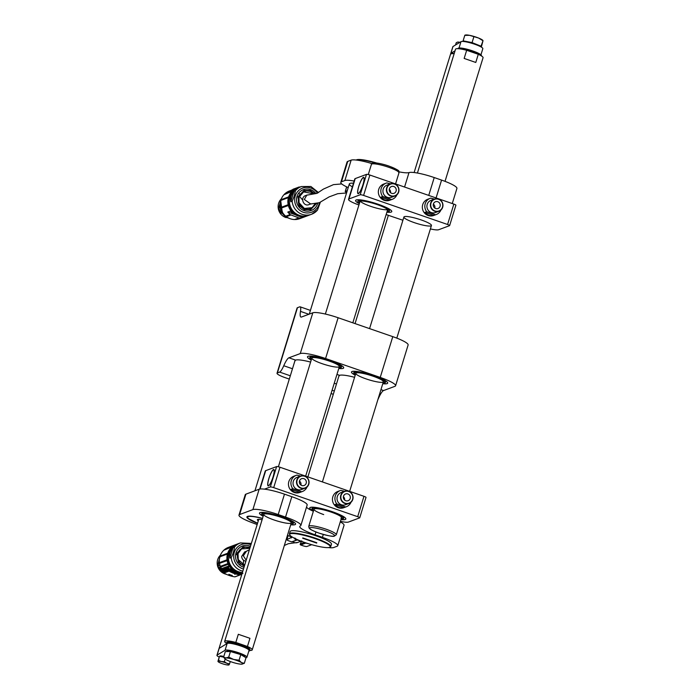 <?xml version="1.0" encoding="UTF-8"?>
<svg xmlns="http://www.w3.org/2000/svg" width="700" height="700" viewBox="0 0 700 700"><rect width="100%" height="100%" fill="white"/><g stroke="black" fill="none" stroke-linecap="round" stroke-linejoin="round"><path stroke-width="1.05" d="M290.316 375.786L279.632 372.085A11.532 2.363 -70.9 0 0 283.762 365.741A14.411 2.958 109.1 0 1 288.916 357.796L300.265 353.57L312.812 312.795L301.464 317.03A14.411 2.958 109.1 0 1 300.93 317.056A14.411 2.958 109.1 0 1 300.484 311.377A11.532 2.363 -70.9 0 0 300.134 306.828A11.532 2.363 -70.9 0 0 299.705 306.854L297.456 307.694L277.384 372.925A11.532 1.881 -162.9 0 0 277.025 373.231A11.532 1.881 -162.9 0 0 285.215 377.676L289.301 379.085M279.632 372.085L277.384 372.925M312.812 312.795A21.621 3.535 17.1 0 1 338.118 317.739L392.779 336.648A21.621 3.535 17.1 0 1 408.126 344.986L395.588 385.761A21.621 3.535 -162.9 0 1 394.914 386.321L383.565 390.556A14.411 2.958 -70.9 0 0 378.411 398.493A11.532 2.363 109.1 0 1 377.842 399.752M331.074 393.549L333.287 394.31M310.599 362.084A20.177 3.299 -162.9 0 0 295.584 360.106L294.805 361.191M354.585 377.309A20.177 3.299 -162.9 0 0 339.579 375.331L338.8 376.416M395.588 385.761A21.621 3.535 -162.9 0 0 380.231 377.422L325.579 358.514A21.621 3.535 -162.9 0 0 300.265 353.57M277.025 373.231L297.098 307.991A11.532 1.881 17.1 0 1 297.456 307.694M338.783 368.489A18.935 3.098 17.1 0 0 343.595 367.334A18.935 3.098 17.1 0 0 343.56 367.273A18.935 3.098 17.1 0 0 326.349 359.328A18.935 3.098 17.1 0 0 307.895 356.352A18.935 3.098 17.1 0 0 311.229 360.019A18.883 3.08 17.1 0 1 307.947 356.37A18.883 3.08 17.1 0 1 326.506 359.389A18.883 3.08 17.1 0 1 343.543 367.325A18.883 3.08 17.1 0 1 343.061 368.375A18.883 3.08 17.1 0 1 338.791 368.48M382.777 383.714A18.935 3.098 17.1 0 0 387.59 382.559A18.935 3.098 17.1 0 0 387.555 382.498A18.935 3.098 17.1 0 0 370.344 374.553A18.935 3.098 17.1 0 0 351.89 371.578A18.935 3.098 17.1 0 0 355.224 375.235A18.883 3.08 17.1 0 1 351.942 371.595A18.883 3.08 17.1 0 1 370.493 374.614A18.883 3.08 17.1 0 1 387.537 382.55A18.883 3.08 17.1 0 1 387.056 383.6A18.883 3.08 17.1 0 1 382.777 383.696M258.309 520.826A9.87 1.61 17.1 0 1 257.574 519.505A9.87 1.61 17.1 0 1 262.089 519.75M257.854 519.409A9.511 1.558 -162.9 0 0 257.819 519.488A9.511 1.558 -162.9 0 0 258.449 520.363M296.905 188.195L296.459 188.361M289.345 191.021L290.071 190.741A0.647 0.63 69.6 0 0 290.071 190.741L289.345 191.021M287.691 191.966A0.647 0.63 69.6 0 0 287.805 191.774L293.983 189.621L287.149 192.168M294.639 189.236A0.647 0.63 69.6 0 0 294.639 189.219L293.983 189.621M291.699 191.468L284.305 194.6L291.699 191.468M284.305 194.6L284.865 194.014M281.426 199.561L288.26 197.015L288.024 197.768L281.19 200.314L281.426 199.561M287.892 204.96A0.647 0.63 69.6 0 0 287.787 204.846L287.971 205.643L281.059 208.127L280.954 207.393L287.787 204.846L288.006 205.555A0.647 0.63 69.6 0 0 288.006 205.502M290.675 215.084L286.764 216.545L286.134 216.055L290.071 214.585L287.796 212.074L290.273 211.146L293.396 214.069L301.586 216.912L305.541 216.457L294.954 219.389L298.865 217.928L290.071 214.585M292.976 213.509L293.598 213.999L292.976 213.509A0.647 0.63 -110.4 0 1 293.02 213.509M301.787 216.843L302.566 216.843A0.647 0.63 -110.4 0 0 302.531 216.816M295.33 219.249A0.647 0.63 69.6 0 1 295.733 219.389L294.954 219.389M307.414 215.81A14.77 14.254 -110.4 0 1 307.344 215.836A14.77 14.254 -110.4 0 1 288.829 206.972A14.77 14.254 -110.4 0 1 297.027 188.143A14.77 14.254 -110.4 0 1 297.098 188.116M289.555 190.934A14.77 14.254 69.6 0 0 289.415 190.986A14.77 14.254 69.6 0 0 281.216 209.808A14.77 14.254 69.6 0 0 299.731 218.671L307.344 215.836M286.134 216.055A0.647 0.63 -110.4 0 1 286.764 216.545M299.661 217.919L298.865 217.928L299.661 217.919M287.796 212.074L293.379 214.016M301.656 216.886L303.065 217.376M301.586 216.912L302.348 216.921M292.757 213.588L293.396 214.069M290.561 190.558A14.411 13.912 69.6 0 0 290.605 190.54A14.411 13.912 69.6 0 0 291.331 190.216L298.13 187.346A0.578 0.56 -110.4 0 1 298.331 187.259M290.99 190.4L296.572 188.361M291.681 190.138A0.647 0.63 69.6 0 0 291.725 190.067L296.949 188.116M297.439 188.02L297.001 188.099A14.411 13.912 69.6 0 0 297.579 187.801L298.139 187.381A14.411 13.912 69.6 0 0 298.305 187.276L300.029 187.031M298.541 187.189A0.578 0.56 69.6 0 0 298.305 187.276L298.13 187.346A14.411 13.912 -110.4 0 1 297.964 187.451L297.955 187.46M292.871 189.56A0.647 0.63 69.6 0 0 292.976 189.367L292.285 189.779M307.484 215.784L307.912 215.626A14.77 14.254 -110.4 0 1 298.454 215.705A14.77 14.254 -110.4 0 1 288.435 201.906A14.77 14.254 -110.4 0 1 297.596 187.933L297.168 188.09C292.95 189.779 290.106 192.815 288.654 197.207C287.376 201.653 287.963 205.861 290.404 209.843C294.84 215.862 300.536 217.849 307.484 215.784A14.77 14.254 -110.4 0 1 298.025 215.862A14.77 14.254 -110.4 0 1 288.671 197.19A14.77 14.254 -110.4 0 1 297.168 188.09M297.876 187.827A14.77 14.254 69.6 0 0 288.724 201.801A14.77 14.254 69.6 0 0 298.734 215.6A14.77 14.254 69.6 0 0 308.192 215.513L308.551 215.381A14.77 14.254 -110.4 0 1 299.084 215.469A14.77 14.254 -110.4 0 1 289.074 201.661A14.77 14.254 -110.4 0 1 298.226 187.696L297.876 187.827M300.256 186.944L299.023 187.066M300.099 187.206L298.27 187.39A14.411 13.912 69.6 0 0 298.637 187.154A0.578 0.56 -110.4 0 1 298.751 187.093L298.305 187.276M295.409 190.776A14.77 14.254 -110.4 0 1 301.297 186.559L298.515 187.591A14.77 14.254 69.6 0 0 290.316 206.412A14.77 14.254 69.6 0 0 308.831 215.276L311.614 214.244A14.77 14.254 -110.4 0 1 292.18 201.232L290.745 201.766C290.132 197.951 291.209 194.46 293.974 191.31L295.409 190.776L294.35 195.799L292.18 201.232M299.092 187.609L297.588 187.793M280.315 202.055L280.761 200.62M280.079 207.48L278.688 208.005L280.035 203.455M281.146 213.29L282.249 212.879M282.135 212.704L280.744 213.22L278.688 208.005M286.142 216.51L285.136 216.886L285.539 216.02M289.406 218.426L285.136 216.886M317.616 209.921L311.614 214.244A14.77 14.254 -110.4 0 0 317.502 210.026L320.303 202.405M290.745 201.766L293.974 191.31M315.858 203.245L314.58 205.73L310.642 208.758L308.079 209.317L304.614 208.836L301.989 207.41L298.944 203.289L298.34 200.646L298.734 197.067L300.055 194.425L304.001 191.389L306.556 190.838L310.03 191.31L313.679 193.673M299.355 207.445L298.305 201.968M299.145 195.991L302.601 199.938M315.481 203.263L312.06 207.673L304.386 208.442L299.04 202.746L298.988 197.207L303.625 191.896L313.206 193.69M346.553 192.972L337.706 193.707L329.123 196.884L319.305 202.72L310.686 203.971L304.299 199.482L306.775 195.178L316.951 193.366L323.47 189.061L333.471 184.634L341.749 183.934M307.274 194.959L305.594 195.58C299.863 197.4 303.45 206.999 308.971 204.61L310.686 203.971M231.648 547.006L224.227 550.077L231.648 547.006M224.227 550.077L224.814 549.561M220.474 555.931L227.307 553.385L227.071 554.146L220.237 556.692L220.474 555.931M226.721 560.079A0.647 0.63 69.6 0 0 226.625 559.947L226.748 560.779L219.826 563.211L219.791 562.503L226.625 559.947L226.791 560.639M220.727 566.239L227.561 563.692L227.868 564.428L221.034 566.974L220.727 566.239A0.647 0.63 69.6 0 1 221.034 566.974M227.675 563.78A0.647 0.63 69.6 0 0 227.561 563.692L227.868 564.428A0.647 0.63 69.6 0 0 227.894 564.279M227.561 563.692L227.868 564.428M221.856 568.549L228.69 566.003L229.119 566.676L222.285 569.222L221.856 568.549A0.647 0.63 69.6 0 1 222.285 569.222M228.795 566.055A0.647 0.63 69.6 0 0 228.69 566.003L229.119 566.676A0.647 0.63 69.6 0 0 229.119 566.519M228.69 566.003L229.119 566.676M242.235 573.055A14.77 14.254 -110.4 0 1 231.98 569.363L229.574 566.624A14.77 14.254 -110.4 0 1 236.075 544.521A14.77 14.254 -110.4 0 1 236.145 544.495M236.075 544.521L228.463 547.356A14.77 14.254 69.6 0 0 221.952 569.459L229.574 566.624M226.791 560.621L219.826 563.211M229.582 566.641L227.631 567.367L228.419 568.041L222.836 570.08L223.239 570.806A0.647 0.63 69.6 0 0 222.836 570.08M229.014 570.71L228.725 570.631A14.411 13.912 -110.4 0 1 228.795 570.824L223.65 572.749L222.854 570.955A14.411 13.912 69.6 0 0 222.451 570.229A14.411 13.912 69.6 0 0 221.952 569.459M240.345 574.866A0.578 0.56 -110.4 0 1 239.986 574.928L234.832 576.852A32.428 31.299 -110.4 0 1 223.904 573.055L223.65 572.749M228.06 568.137L230.213 569.634L228.707 569.468L223.536 571.392L223.869 572.154L229.136 570.211L228.821 569.441A14.411 13.912 69.6 0 0 228.524 568.846L228.121 568.12A14.411 13.912 -110.4 0 0 227.631 567.367L228.821 567.989M229.635 568.697L236.11 572.128L242.882 573.3M230.895 568.872L231.263 569.38L230.895 568.872M228.463 568.864L223.239 570.806M232.111 575.461L229.679 575.426L229.023 574.385A32.428 31.299 69.6 0 0 232.111 575.461L232.207 575.488M240.345 574.779L239.986 574.928A32.428 31.299 -110.4 0 1 237.195 574.385L231.612 572.442A32.428 31.299 -110.4 0 1 229.057 571.139L223.904 573.055M228.97 568.733L228.419 568.041M230.213 569.634L233.03 570.745M231.963 570.815L240.152 573.939L231.963 570.815L229.311 570.631A14.411 13.912 69.6 0 0 229.145 570.211L231.315 570.622L231.166 569.66L231.98 569.363M231.91 570.106L231.227 569.887M241.159 573.317L242.821 573.44M240.17 573.221L240.984 573.344M240.879 574.656A0.578 0.56 -110.4 0 1 240.765 574.709L240.152 573.939L241.684 573.545L240.975 574.017L241.946 574L241.159 574.438M232.19 575.452L229.399 575.251L228.865 574.298M240.013 574.858L237.195 574.157M232.225 572.626L229.057 571.139A0.578 0.56 -110.4 0 1 228.795 570.824L228.725 570.631M242.296 572.863A14.77 14.254 -110.4 0 1 228.139 553.411A14.77 14.254 -110.4 0 1 236.644 544.311L236.215 544.469A14.77 14.254 -110.4 0 0 227.386 561.111A14.77 14.254 -110.4 0 0 242.252 573.011L232.724 569.844L227.369 561.12L228.751 551.049L236.215 544.469M228.9 570.561L228.9 570.579A14.411 13.912 69.6 0 1 228.979 570.762L228.979 570.762A0.578 0.56 69.6 0 0 229.233 571.069L231.446 572.215C230.746 570.999 241.5 574.735 237.737 574.403A32.428 31.299 69.6 0 0 240.161 574.866L240.502 574.744C242.156 574.7 231.009 570.824 229.574 570.946A0.578 0.56 -110.4 0 1 229.311 570.631L228.9 570.579M228.953 574.254L229.609 575.242L232.155 575.365M232.059 572.407L231.551 572.163M242.375 572.617A14.77 14.254 -110.4 0 1 228.777 553.166A14.77 14.254 -110.4 0 1 237.274 544.075L236.924 544.206A14.77 14.254 69.6 0 0 228.419 553.298A14.77 14.254 69.6 0 0 242.331 572.758M225.96 573.983L225.61 574.14C221.751 572.6 219.222 569.8 218.024 565.74L218.505 563.334L219.45 562.984M237.807 574.087L238.254 574.026M234.456 547.146C234.168 550.34 233.091 553.822 231.227 557.602L229.793 558.136C229.18 554.321 230.256 550.839 233.021 547.68L234.456 547.146A14.77 14.254 -110.4 0 1 240.345 542.929L237.562 543.961A14.77 14.254 69.6 0 0 231.674 548.179A14.77 14.254 69.6 0 0 229.057 553.061A14.77 14.254 69.6 0 0 242.41 572.504M231.534 572.031L232.085 571.97C238.682 573.694 239.041 574.613 238.385 574.157L237.737 574.403L240.161 574.866A0.578 0.56 69.6 0 0 240.546 574.779M237.685 574.087L238.341 574.096M219.502 558.372L219.809 556.99M229.793 558.136L233.021 547.68M243.294 565.075L243.574 560.262M237.851 573.904L232.059 572.259L232.846 573.055C240.135 575.33 237.142 573.668 237.825 574.044L232.111 572.128M235.602 573.081C243.303 576.765 224.822 570.343 235.602 573.081L235.646 573.011M235.734 554.032L236.626 554.733M240.223 563.071L239.907 565.241M243.661 565.215L241.036 563.78C241.027 564.113 238.385 561.269 237.825 559.204L237.379 556.903L238.053 552.676L239.234 550.62C239.076 550.322 241.999 547.96 243.486 547.61L245.718 547.207L249.935 548.039M244.659 565.189L238.263 559.615L238.035 553.577L241.579 548.87L249.83 548.371M292.81 541.599A4.83 4.664 69.6 0 0 297.517 542.526L300.939 541.258M246.19 560.21L243.346 555.835L246.356 551.303L244.641 551.941L241.649 556.465C241.929 559.116 243.338 560.7 245.884 561.216M249.419 549.719L246.356 551.303M354.139 181.072A21.621 3.535 -162.9 0 0 344.881 180.521L351.155 160.134L347.743 161.403L341.469 181.79A21.621 3.535 -162.9 0 0 340.804 182.35A21.621 3.535 -162.9 0 0 348.162 187.565A7.21 1.181 17.1 0 1 348.215 187.582M344.881 180.521L341.469 181.79M404.565 187.049L409.01 172.585A21.621 3.535 17.1 0 1 398.983 171.824M436.074 197.951L441.569 180.093L434.227 177.555L428.733 195.414M340.804 182.35L347.078 161.963A21.621 3.535 17.1 0 1 347.743 161.403M351.155 160.134A21.621 3.535 17.1 0 1 371.901 163.59M409.01 172.585A21.621 3.535 17.1 0 1 434.227 177.555M441.569 180.093A21.621 3.535 17.1 0 1 456.916 188.431L452.27 203.551M347.27 190.645L345.345 191.362A3.605 0.586 -162.9 0 0 345.231 191.459A3.605 0.586 -162.9 0 0 346.719 192.439M353.483 183.216A20.177 3.299 -162.9 0 0 349.956 183.418A20.177 3.299 -162.9 0 0 349.335 183.942A20.177 3.299 -162.9 0 0 352.354 186.874M245.91 494.156L239.636 514.544A21.621 3.535 -162.9 0 0 238.971 515.104L245.245 494.716A21.621 3.535 17.1 0 1 245.91 494.156L259.166 489.213A21.621 3.535 17.1 0 1 284.471 494.156L278.206 514.544L285.539 517.081A21.621 3.535 -162.9 0 1 300.895 525.42A21.621 3.535 -162.9 0 1 300.309 525.945A21.621 3.535 -162.9 0 0 299.731 526.479A21.621 3.535 -162.9 0 0 315.079 534.809L322.411 537.346A21.621 3.535 -162.9 0 1 337.767 545.685A21.621 3.535 -162.9 0 1 337.094 546.245L333.681 547.523A21.621 3.535 -162.9 0 1 328.326 547.584M306.486 507.238A21.621 3.535 -162.9 0 0 313.364 511.298M284.471 494.156L291.812 496.694A21.621 3.535 17.1 0 1 307.16 505.032L300.895 525.42M239.636 514.544L252.892 509.6L259.166 489.213M290.71 524.755A18.795 3.071 -162.9 0 0 295.382 523.591A18.795 3.071 -162.9 0 0 278.416 515.699A18.795 3.071 -162.9 0 0 259.945 512.697A18.795 3.071 -162.9 0 0 259.691 513.73A18.795 3.071 -162.9 0 0 263.156 516.276A18.891 3.089 17.1 0 1 259.858 512.663A18.891 3.089 17.1 0 1 278.425 515.681A18.891 3.089 17.1 0 1 295.479 523.617A18.891 3.089 17.1 0 1 294.989 524.676A18.891 3.089 17.1 0 1 290.701 524.773M257.53 523.346A20.177 3.299 17.1 0 1 246.899 516.924A20.177 3.299 17.1 0 1 262.509 518.376M297.211 539.962L292.136 541.852A0.717 0.691 -110.4 0 1 291.681 541.852L289.345 541.048A3.605 0.586 -162.9 0 1 286.781 539.656A3.605 0.586 -162.9 0 1 286.895 539.569L291.489 537.442M291.681 541.852L296.817 539.936A3.745 0.612 17.1 0 1 294.621 538.659A3.745 0.612 17.1 0 1 294.735 538.562L294.91 538.492M307.991 543.576A3.745 0.612 17.1 0 1 305.839 543.051L300.676 544.968A0.717 0.691 -110.4 0 1 300.221 544.058L304.465 542.474M311.71 544.688L306.889 546.481A3.605 0.586 -162.9 0 1 302.671 545.659L300.676 544.968M278.206 514.544A21.621 3.535 -162.9 0 0 252.892 509.6M238.971 515.104A21.621 3.535 -162.9 0 0 251.344 522.366A216.195 35.306 17.1 0 0 257.162 524.536M287.464 535.308A7.21 1.181 17.1 0 1 291.567 537.722A7.21 1.181 17.1 0 1 291.34 537.906M340.279 521.859A21.621 3.535 17.1 0 1 344.033 525.298L337.767 545.685M301.752 540.846L300.221 544.058M296.817 539.936L297.334 539.91M356.186 160.037L356.545 159.854A21.184 3.456 17.1 0 1 376.521 162.977M374.815 162.846A21.621 3.535 -162.9 0 0 356.204 160.037M302.794 537.915L316.794 542.736M302.697 538.239L316.689 543.086M304.754 542.5A21.184 3.456 -162.9 0 0 329.761 547.251A21.184 3.456 -162.9 0 0 310.975 537.259A21.184 3.456 -162.9 0 0 289.817 534.966A21.184 3.456 -162.9 0 0 304.754 542.5M289.817 534.966L289.529 534.441A21.621 3.535 17.1 0 1 289.424 533.803A21.621 3.535 17.1 0 1 315.394 538.178A21.621 3.535 17.1 0 1 330.75 546.516A21.621 3.535 17.1 0 1 330.286 546.98L329.761 547.251M330.75 546.516L331.459 544.206A21.621 3.535 -162.9 0 0 316.102 535.867A21.621 3.535 -162.9 0 0 290.132 531.492L289.424 533.803M356.256 372.942A14.411 2.354 -162.9 0 0 355.81 373.319A14.411 2.354 -162.9 0 0 368.9 379.811A14.411 2.354 -162.9 0 0 383.364 381.797A14.411 2.354 -162.9 0 0 371.717 375.76A14.411 2.354 -162.9 0 0 356.256 372.942M383.04 382.848A15.907 2.599 -162.9 0 0 384.65 382.454A15.907 2.599 -162.9 0 0 372.654 375.812A15.907 2.599 -162.9 0 0 354.874 372.47A15.907 2.599 -162.9 0 0 354.384 373.144A15.907 2.599 -162.9 0 0 355.486 374.369M312.27 357.726A14.411 2.354 -162.9 0 0 311.824 358.094A14.411 2.354 -162.9 0 0 324.905 364.586A14.411 2.354 -162.9 0 0 339.369 366.572A14.411 2.354 -162.9 0 0 327.723 360.544A14.411 2.354 -162.9 0 0 312.27 357.726M339.045 367.623A15.907 2.599 -162.9 0 0 340.664 367.229A15.907 2.599 -162.9 0 0 328.668 360.588A15.907 2.599 -162.9 0 0 310.879 357.245A15.907 2.599 -162.9 0 0 310.389 357.919A15.907 2.599 -162.9 0 0 311.5 359.152M263.419 515.445A15.907 2.599 17.1 0 1 262.308 514.211A15.907 2.599 17.1 0 1 278.276 516.145A15.907 2.599 17.1 0 1 292.574 523.521A15.907 2.599 17.1 0 1 292.233 523.722A15.907 2.599 17.1 0 1 290.964 523.924M263.707 514.491A14.429 2.354 17.1 0 1 264.031 514.071A14.429 2.354 17.1 0 1 281.059 517.309A14.429 2.354 17.1 0 1 291.226 522.445A14.429 2.354 17.1 0 1 291.261 522.97M264.04 514.071A14.411 2.354 -162.9 0 0 263.743 514.378A14.411 2.354 -162.9 0 0 276.824 520.87A14.411 2.354 -162.9 0 0 291.296 522.856A14.411 2.354 -162.9 0 0 291.226 522.436M311.43 359.371A16.573 2.704 17.1 0 1 309.759 357.464A16.573 2.704 17.1 0 1 324.94 359.31A16.573 2.704 17.1 0 1 341.32 366.651A16.573 2.704 17.1 0 1 341.442 367.211A16.573 2.704 17.1 0 1 338.984 367.85M355.416 374.596A16.573 2.704 17.1 0 1 353.745 372.689A16.573 2.704 17.1 0 1 368.926 374.535A16.573 2.704 17.1 0 1 385.306 381.876A16.573 2.704 17.1 0 1 385.429 382.436A16.573 2.704 17.1 0 1 382.97 383.075M290.894 524.142A16.573 2.704 -162.9 0 0 293.352 523.504A16.573 2.704 -162.9 0 0 278.311 516.04A16.573 2.704 -162.9 0 0 261.669 513.756A16.573 2.704 -162.9 0 0 261.791 514.308A16.573 2.704 -162.9 0 0 263.349 515.673M355.233 178.579L348.967 198.966A14.411 2.354 -162.9 0 0 348.521 199.334L354.795 178.955A14.411 2.354 17.1 0 1 355.233 178.579L366.494 174.379A2.879 0.473 17.1 0 1 369.871 175.035L363.598 195.423L447.58 224.49A2.879 0.473 -162.9 0 1 449.627 225.601A2.879 0.473 -162.9 0 1 449.54 225.671L438.637 229.74A14.411 2.354 -162.9 0 1 430.395 228.926M363.387 177.345A8.645 1.776 109.1 0 1 363.711 177.327A8.645 1.776 109.1 0 1 362.556 186.077A8.645 1.776 109.1 0 1 358.05 193.673A8.645 1.776 109.1 0 1 358.977 185.605A8.645 1.776 109.1 0 1 363.387 177.345M348.967 198.966L360.22 194.766L366.494 174.379M356.204 199.99A18.891 3.089 17.1 0 1 374.973 203.21A18.891 3.089 17.1 0 1 391.641 211.032A18.891 3.089 17.1 0 1 386.873 212.188A18.935 3.098 17.1 0 0 391.685 211.041A18.935 3.098 17.1 0 0 368.9 201.495A18.935 3.098 17.1 0 0 355.976 200.06A18.935 3.098 17.1 0 0 359.31 203.718A18.891 3.089 17.1 0 1 356.02 200.069A18.891 3.089 17.1 0 1 356.204 199.99M404.338 216.65A14.411 2.354 17.1 0 1 419.799 219.468A14.411 2.354 17.1 0 1 431.445 225.505A14.411 2.354 17.1 0 1 416.981 223.51A14.411 2.354 17.1 0 1 403.9 217.026A14.411 2.354 17.1 0 1 404.338 216.65M363.598 195.423A2.879 0.473 -162.9 0 0 360.22 194.766M348.521 199.334A14.411 2.354 -162.9 0 0 357.744 204.54A360.325 58.853 17.1 0 0 358.934 204.969M402.902 220.237A360.325 58.853 17.1 0 1 386.137 214.55M447.58 224.49L453.854 204.102L369.871 175.035M453.854 204.102A2.879 0.473 17.1 0 1 455.901 205.214L449.627 225.601M440.904 210.035A8.645 8.348 -110.4 0 1 436.223 214.559L433.746 215.477A8.645 8.348 -110.4 0 1 422.345 207.454A8.645 8.348 -110.4 0 1 427.7 199.273L430.185 198.345A8.645 8.348 -110.4 0 1 430.868 198.126L434.035 199.22M436.223 214.559A8.645 8.348 -110.4 0 1 435.531 214.778L426.694 211.715A8.645 8.348 -110.4 0 1 430.185 198.345M433.764 215.434L424.918 212.38A8.645 8.348 69.6 0 0 433.764 215.434L435.531 214.778M424.918 212.38L426.694 211.715M434.341 199.106A8.645 8.348 69.6 0 0 432.075 198.546M438.935 211.234L435.47 212.529A6.484 6.256 -110.4 0 1 426.921 206.509A6.484 6.256 -110.4 0 1 430.938 200.375L434.411 199.08A6.484 6.256 -110.4 0 1 442.54 202.974A6.484 6.256 -110.4 0 1 434.787 211.278A6.484 6.256 -110.4 0 1 434.411 199.08M434.945 210.98A6.195 5.985 69.6 0 0 442.61 203.928A6.195 5.985 69.6 0 0 432.679 200.489A6.195 5.985 69.6 0 0 434.945 210.98M437.789 201.731A3.605 3.474 69.6 0 0 433.484 206.343A3.605 3.474 69.6 0 0 440.23 205.1A3.605 3.474 69.6 0 0 437.789 201.731M434.814 208.075A3.605 3.474 69.6 0 0 433.361 204.164M396.909 194.81A8.645 8.348 -110.4 0 1 392.227 199.334L389.751 200.252A8.645 8.348 -110.4 0 1 378.35 192.229A8.645 8.348 -110.4 0 1 383.714 184.048L386.19 183.129A8.645 8.348 -110.4 0 1 386.881 182.901L390.04 183.995M392.227 199.334A8.645 8.348 -110.4 0 1 391.536 199.553L382.699 196.49A8.645 8.348 -110.4 0 1 386.19 183.129M389.769 200.218L380.931 197.155A8.645 8.348 69.6 0 0 389.769 200.218L391.536 199.553M380.931 197.155L382.699 196.49M390.346 183.881A8.645 8.348 69.6 0 0 388.08 183.321M394.949 196.009L391.475 197.304A6.484 6.256 -110.4 0 1 382.926 191.284A6.484 6.256 -110.4 0 1 386.942 185.15L390.416 183.855A6.484 6.256 -110.4 0 1 398.545 187.749A6.484 6.256 -110.4 0 1 390.801 196.053A6.484 6.256 -110.4 0 1 390.416 183.855M390.95 195.755A6.195 5.985 69.6 0 0 398.615 188.702A6.195 5.985 69.6 0 0 388.684 185.273A6.195 5.985 69.6 0 0 390.95 195.755M393.794 186.506A3.605 3.474 69.6 0 0 389.489 191.126A3.605 3.474 69.6 0 0 396.244 189.875A3.605 3.474 69.6 0 0 393.794 186.506M390.539 192.631A3.605 3.474 69.6 0 0 389.296 189.298M363.213 177.651A8.356 1.715 -70.9 0 0 359.257 184.94A8.356 1.715 -70.9 0 0 357.866 193.104A8.356 1.715 -70.9 0 0 362.442 186.226A8.356 1.715 -70.9 0 0 363.309 177.616A8.356 1.715 -70.9 0 0 363.213 177.651L363.562 177.476A8.645 1.776 109.1 0 1 363.659 177.433A8.645 1.776 109.1 0 1 363.834 177.398M358.199 193.69A8.645 1.776 109.1 0 1 358.033 193.463L357.866 193.104M464.161 58.433L475.781 62.457L464.161 58.433L466.664 50.278A14.411 2.354 -162.9 0 0 455.516 49.236L417.428 173.031M445.034 181.352L483.061 57.715A14.411 2.354 -162.9 0 0 478.284 54.303L475.781 62.457M466.664 50.278L478.284 54.303M480.944 54.801L482.834 48.65A11.532 1.881 17.1 0 0 473.156 43.706A11.532 1.881 17.1 0 0 460.985 41.65L452.988 46.541L450.896 53.34L455.026 50.811M450.748 53.506L452.839 46.708A8.645 1.409 17.1 0 1 452.988 46.541M463.347 41.466A9.371 1.531 17.1 0 1 467.591 41.72L463.102 40.845L463.102 41.449M481.031 46.935L481.04 46.2L476.551 44.406A9.371 1.531 17.1 0 1 480.952 46.891M476.551 44.406L472.071 42.604L467.591 41.72A9.371 1.531 17.1 0 1 476.551 44.406M482.956 40.495L482.738 40.276A9.371 1.531 -162.9 0 0 478.52 38.019A9.371 1.531 -162.9 0 0 469.551 35.333A9.371 1.531 -162.9 0 0 465.588 35L464.975 35.123M465.071 35.376L469.551 35.333L478.52 38.019L483 40.74L481.32 47.101M481.04 46.2L483 40.74M472.071 42.604L473.795 37.004M463.102 40.845L464.826 35.245M459.918 42.306A5.766 0.945 -162.9 0 0 457.686 42.079A5.766 0.945 -162.9 0 0 457.529 42.105A5.766 0.945 -162.9 0 0 457.502 42.114M455.534 44.984L456.242 42.7L457.686 42.079L459.673 42.455M458.841 42.438L458.64 43.085M481.364 55.895L481.434 55.659A12.25 2.004 -162.9 0 0 470.312 50.146A12.25 2.004 -162.9 0 0 458.019 48.458L457.949 48.685M480.2 55.23A12.25 2.004 -162.9 0 0 470.067 50.96A12.25 2.004 -162.9 0 0 459.279 48.799M389.524 210.91A16.573 2.704 17.1 0 1 389.174 211.26L389.165 211.269A16.564 2.704 17.1 0 0 377.099 204.304A16.564 2.704 17.1 0 0 358.207 200.804A16.564 2.704 17.1 0 0 357.936 201.67A16.564 2.704 17.1 0 0 359.511 203.079A16.573 2.704 17.1 0 1 357.84 201.162A16.573 2.704 17.1 0 1 369.495 202.064A16.573 2.704 17.1 0 1 389.524 210.91A16.573 2.704 17.1 0 1 387.065 211.558M357.936 201.67L357.928 201.653A16.573 2.704 17.1 0 1 357.928 201.653A16.573 2.704 17.1 0 1 357.84 201.162M389.156 211.269L389.174 211.26A16.573 2.704 17.1 0 1 389.165 211.269A16.564 2.704 17.1 0 1 387.065 211.549M387.24 210.971A15.076 2.459 -162.9 0 0 387.765 210.805A15.076 2.459 -162.9 0 0 388.098 210.227A15.076 2.459 -162.9 0 0 374.404 203.683A15.076 2.459 -162.9 0 0 359.406 201.399A15.076 2.459 -162.9 0 0 359.695 202.492M360.281 201.084A14.411 2.354 -162.9 0 0 373.152 207.148A14.411 2.354 -162.9 0 0 387.476 209.51A14.411 2.354 -162.9 0 0 387.546 209.466M268.467 485.887A8.68 1.785 -70.9 0 0 268.564 485.844A8.68 1.785 -70.9 0 0 272.668 478.284A8.68 1.785 -70.9 0 0 274.12 469.796A8.68 1.785 -70.9 0 0 269.369 476.936A8.68 1.785 -70.9 0 0 268.467 485.887M340.436 521.334A14.411 2.354 -162.9 0 0 348.39 522.077L359.651 517.878A2.879 0.473 -162.9 0 0 359.739 517.808A2.879 0.473 -162.9 0 0 357.691 516.696L363.965 496.309L279.974 467.241L273.709 487.629A2.879 0.473 -162.9 0 0 270.331 486.972L264.477 489.151M270.331 486.972L276.605 466.585L265.703 470.645L260.05 489.011M363.965 496.309A2.879 0.473 17.1 0 1 366.012 497.42L359.739 517.808M259.7 489.073L265.256 471.021A14.411 2.354 17.1 0 1 265.703 470.645M276.605 466.585A2.879 0.473 17.1 0 1 279.974 467.241M340.979 519.593A18.795 3.071 -162.9 0 0 345.642 518.429A18.795 3.071 -162.9 0 0 340.506 514.999A18.795 3.071 -162.9 0 0 322.735 508.883A18.795 3.071 -162.9 0 0 310.214 507.535A18.795 3.071 -162.9 0 0 313.425 511.114A18.891 3.089 17.1 0 1 310.118 507.5A18.891 3.089 17.1 0 1 328.685 510.519A18.891 3.089 17.1 0 1 345.739 518.455A18.891 3.089 17.1 0 1 345.257 519.514A18.891 3.089 17.1 0 1 340.97 519.61M273.709 487.629L357.691 516.696M274.129 469.823A8.645 1.776 -70.9 0 0 273.849 469.543A8.645 1.776 -70.9 0 0 269.342 477.129A8.645 1.776 -70.9 0 0 268.196 485.887A8.645 1.776 -70.9 0 0 268.511 485.87A8.645 1.776 -70.9 0 0 268.581 485.835M307.02 487.016A8.645 8.348 -110.4 0 1 302.339 491.531L299.854 492.459A8.645 8.348 -110.4 0 1 289.021 487.27A8.645 8.348 -110.4 0 1 293.816 476.254L296.293 475.326A8.645 8.348 -110.4 0 1 296.984 475.108L300.151 476.201M291.034 489.361A8.645 8.348 69.6 0 0 299.88 492.415L291.034 489.361L292.801 488.696A8.645 8.348 -110.4 0 1 296.293 475.326M300.449 476.088A8.645 8.348 69.6 0 0 298.191 475.528M302.339 491.531A8.645 8.348 -110.4 0 1 301.648 491.759L292.801 488.696M299.88 492.415L301.648 491.759M305.051 488.215L301.578 489.51A6.484 6.256 -110.4 0 1 293.449 485.616A6.484 6.256 -110.4 0 1 297.054 477.356L300.519 476.061A6.484 6.256 -110.4 0 1 309.067 482.081A6.484 6.256 -110.4 0 1 296.922 484.321A6.484 6.256 -110.4 0 1 300.519 476.061M304.658 476.271A6.195 5.985 69.6 0 0 296.993 483.315A6.195 5.985 69.6 0 0 306.924 486.754A6.195 5.985 69.6 0 0 304.658 476.271M301.814 485.511A3.605 3.474 69.6 0 0 306.119 480.9A3.605 3.474 69.6 0 0 299.364 482.142A3.605 3.474 69.6 0 0 301.814 485.511M300.93 485.056A3.605 3.474 69.6 0 0 299.469 481.145M351.006 502.241A8.645 8.348 -110.4 0 1 346.325 506.756L343.849 507.684A8.645 8.348 -110.4 0 1 333.007 502.495A8.645 8.348 -110.4 0 1 337.811 491.479L340.287 490.551A8.645 8.348 -110.4 0 1 340.979 490.332L344.137 491.426M335.029 504.577A8.645 8.348 69.6 0 0 343.866 507.64L335.029 504.577L336.796 503.921A8.645 8.348 -110.4 0 1 340.287 490.551M344.444 491.312A8.645 8.348 69.6 0 0 342.186 490.744M346.325 506.756A8.645 8.348 -110.4 0 1 345.642 506.984L336.796 503.921M343.866 507.64L345.642 506.984M349.046 503.44L345.572 504.735A6.484 6.256 -110.4 0 1 337.444 500.841A6.484 6.256 -110.4 0 1 341.04 492.581L344.514 491.286A6.484 6.256 -110.4 0 1 353.062 497.306A6.484 6.256 -110.4 0 1 340.918 499.546A6.484 6.256 -110.4 0 1 344.514 491.286M348.644 491.488A6.195 5.985 69.6 0 0 340.988 498.54A6.195 5.985 69.6 0 0 350.919 501.979A6.195 5.985 69.6 0 0 348.644 491.488M345.8 500.736A3.605 3.474 69.6 0 0 350.105 496.125A3.605 3.474 69.6 0 0 343.359 497.367A3.605 3.474 69.6 0 0 345.8 500.736M344.636 500.062A3.605 3.474 69.6 0 0 343.394 496.72M268.319 485.905A8.645 1.776 109.1 0 1 268.135 485.66L267.977 485.31A8.356 1.715 -70.9 0 0 268.564 485.581A8.356 1.715 -70.9 0 0 273.096 476.761A8.356 1.715 -70.9 0 0 273.324 469.858A8.356 1.715 -70.9 0 0 269.369 477.137A8.356 1.715 -70.9 0 0 267.977 485.31M273.324 469.858L273.665 469.683A8.645 1.776 109.1 0 1 273.963 469.604M249.944 638.312L238.324 634.288L249.944 638.312L247.441 646.468A14.411 2.354 17.1 0 1 252.219 649.88A14.411 2.354 17.1 0 1 249.786 650.431M226.362 643.23A14.411 2.354 17.1 0 1 224.665 641.41A14.411 2.354 17.1 0 1 235.812 642.442L238.324 634.288M249.156 648.375A11.532 1.881 -162.9 0 0 241.273 644.586A11.532 1.881 -162.9 0 0 228.043 641.883M247.441 646.468L235.812 642.442M216.939 655.305L219.021 648.515A8.645 1.409 17.1 0 1 219.17 648.349L227.176 643.449A11.532 1.881 17.1 0 1 239.348 645.514A11.532 1.881 17.1 0 1 249.025 650.457L246.934 657.247A11.532 1.881 -162.9 0 0 237.256 652.304A11.532 1.881 -162.9 0 0 225.085 650.247L217.079 655.139A8.645 1.409 -162.9 0 0 216.939 655.305A8.645 1.409 -162.9 0 0 219.284 657.116M246.934 657.247A11.532 1.881 -162.9 0 1 246.365 657.615L245.936 657.711M226.818 651.569L226.957 651.105A9.371 1.531 17.1 0 1 233.791 651.674A9.371 1.531 17.1 0 1 243.652 655.366A9.371 1.531 17.1 0 1 244.869 656.617L244.746 656.994M223.589 657.195L225.312 651.595L230.44 651.525L240.791 654.605L246.015 657.755L244.291 663.355L241.439 662.567A9.371 1.531 17.1 0 1 242.148 664.125A9.371 1.531 17.1 0 1 241.483 664.178A9.371 1.531 17.1 0 1 233.739 662.673A9.371 1.531 -162.9 0 1 225.951 659.558A9.371 1.531 17.1 0 1 224.989 658.84A9.371 1.531 17.1 0 1 225.907 657.947A9.371 1.531 17.1 0 1 233.651 659.452A9.371 1.531 17.1 0 1 241.439 662.567L239.068 660.205L233.651 659.452L228.716 657.116L225.907 657.947L223.589 657.195L224.892 658.735M241.483 664.178L244.291 663.355M240.791 654.605L239.068 660.205M230.44 651.525L228.716 657.116M228.909 664.843L229.075 664.851A5.766 0.945 17.1 0 1 228.777 665A5.766 0.945 17.1 0 1 225.855 664.694A5.766 0.945 17.1 0 1 220.369 662.961A5.766 0.945 17.1 0 1 218.225 661.754A5.766 0.945 17.1 0 1 218.085 661.378A5.766 0.945 17.1 0 1 221.305 661.544A5.766 0.945 17.1 0 1 226.791 663.276A5.766 0.945 17.1 0 1 229.075 664.851L229.53 663.898L226.791 663.276L224.35 661.692L221.305 661.544L218.549 660.424L218.085 661.378M218.549 660.424L219.188 657.265L217.928 661.369M229.53 663.898L230.265 661.517M224.35 661.692L225.172 659.015M219.809 656.32L223.597 657.151M223.808 656.486A5.766 0.945 -162.9 0 0 222.924 656.276A5.766 0.945 -162.9 0 0 219.686 656.154L219.485 656.81M226.415 643.921A12.25 2.004 17.1 0 1 226.293 643.457A12.25 2.004 17.1 0 1 238.595 645.155A12.25 2.004 17.1 0 1 249.716 650.668A12.25 2.004 17.1 0 1 248.824 651.105M226.293 643.457L226.546 642.644A12.25 2.004 17.1 0 1 226.826 642.364A12.25 2.004 17.1 0 1 238.84 644.332A12.25 2.004 17.1 0 1 249.882 649.46A12.25 2.004 17.1 0 1 249.961 649.854L249.716 650.668M341.162 518.98A16.573 2.704 -162.9 0 0 343.621 518.341A16.573 2.704 -162.9 0 0 339.001 514.824A16.573 2.704 -162.9 0 0 322.079 509.127A16.573 2.704 -162.9 0 0 311.938 508.594A16.573 2.704 -162.9 0 0 313.609 510.51M313.679 510.282A15.907 2.599 17.1 0 1 312.567 509.049A15.907 2.599 17.1 0 1 313.233 508.323A15.907 2.599 17.1 0 1 331.152 511.823A15.907 2.599 17.1 0 1 342.842 518.359A15.907 2.599 17.1 0 1 341.233 518.761M313.967 509.329A14.429 2.354 17.1 0 1 314.291 508.909A14.429 2.354 17.1 0 1 328.475 511.219A14.429 2.354 17.1 0 1 341.495 517.282A14.429 2.354 17.1 0 1 341.521 517.808M340.961 518.114A14.411 2.354 -162.9 0 0 341.556 517.694A14.411 2.354 -162.9 0 0 341.486 517.274M314.3 508.909A14.411 2.354 -162.9 0 0 314.002 509.215A14.411 2.354 -162.9 0 0 323.697 514.587M334.311 391.011L332.089 390.241M380.231 377.422L392.779 336.648M338.118 317.739L325.579 358.514M308.858 314.274L300.484 311.377M288.916 357.796L295.584 360.106M336.954 374.421L339.579 375.331M380.949 389.646L383.565 390.556M283.762 365.741L292.477 368.751M334.25 383.215L336.473 383.976M262.474 518.49A19.46 3.176 -162.9 0 0 247.748 516.88A19.46 3.176 -162.9 0 0 257.565 523.224M291.576 191.643L284.812 194.171A0.647 0.63 -110.4 0 1 284.567 194.504M287.998 205.555L281.164 208.101A0.647 0.63 69.6 0 0 280.954 207.393M286.221 217.63L278.408 209.239L281.4 198.748A11.2 10.806 69.6 0 0 286.186 217.621M280.455 201.994A12.968 12.521 -110.4 0 0 282.502 212.966L282.73 212.809M280.254 204.409L282.695 213.001M319.41 202.694A12.88 12.425 -110.4 0 1 304.15 212.529A12.88 12.425 -110.4 0 1 295.216 196.018A12.88 12.425 -110.4 0 1 310.87 188.011A12.88 12.425 -110.4 0 1 317.433 193.165M280.726 200.751A12.968 12.521 -110.4 0 0 282.363 213.019L282.625 213.028M286.484 216.773L285.294 217.21M317.756 203.053A11.148 10.754 -110.4 0 1 304.43 210.726A11.148 10.754 -110.4 0 1 296.914 196.718A11.148 10.754 -110.4 0 1 315.875 193.585M316.759 203.184L310.651 209.676L304.36 209.65L299.32 205.782L297.929 196.814L304.054 190.461L310.275 190.496L314.773 193.646M295.47 538.764L295.4 538.79A3.027 0.49 -162.9 0 0 297.456 540.041L305.191 542.71A3.027 0.49 -162.9 0 0 306.757 543.174M305.191 542.71L297.43 540.041L294.822 537.976M231.578 547.111L224.787 549.64A0.647 0.63 -110.4 0 1 224.586 549.946M219.914 563.325L219.957 563.168A0.647 0.63 69.6 0 0 219.791 562.503M241.421 573.431L242.2 573.169M232.024 570.841L231.892 570.176M241.027 573.352L240.301 573.711M237.248 574.227L231.761 572.171M230.668 569.721L230.834 570.5M223.869 572.154A0.647 0.63 69.6 0 0 223.536 571.392M228.707 569.468L229.031 570.229M229.574 570.946L228.97 570.762M240.161 574.866L240.765 574.709A0.578 0.56 -110.4 0 1 240.502 574.744M219.861 566.44L220.045 565.565L219.861 566.519L223.029 571.296A12.968 12.521 -110.4 0 1 219.861 566.519M220.124 565.801L220.01 566.466A12.968 12.521 -110.4 0 0 222.819 570.885M218.505 563.378L219.45 563.019M219.852 564.918L218.015 565.6M218.024 565.74L219.888 565.049M220.237 566.108L222.425 570.194M220.439 555.126A11.2 10.806 69.6 0 0 225.243 573.991M242.821 571.156A14.77 14.254 -110.4 0 1 231.227 557.602M234.693 574.289L235.41 574.14M243.495 568.977A12.88 12.425 -110.4 0 1 242.419 568.663A12.88 12.425 -110.4 0 1 234.439 551.863A12.88 12.425 -110.4 0 1 250.932 544.793M244.029 567.254A11.148 10.754 -110.4 0 1 236.171 552.423A11.148 10.754 -110.4 0 1 250.469 546.315M244.318 566.291L238.368 562.153L236.976 553.184L243.101 546.831L250.189 547.216M219.546 557.786A12.968 12.521 -110.4 0 1 219.774 557.121L219.537 557.786M346.719 186.891L345.345 191.362M322.411 537.346L323.304 534.459M315.079 534.809L315.954 531.983M285.539 517.081L291.812 496.694M288.129 535.57L286.895 539.569M454.125 53.751A8.645 1.409 -162.9 0 0 450.642 53.847L414.129 172.532M451.115 53.567A8.286 1.356 17.1 0 1 454.204 53.489M314.002 509.215L308.761 526.278A14.411 2.354 17.1 0 1 317.1 526.636A14.411 2.354 17.1 0 1 331.529 531.344A14.411 2.354 17.1 0 1 336.306 534.756L341.556 517.694M318.929 533.067A12.968 2.117 -162.9 0 0 334.101 534.879A12.968 2.117 -162.9 0 0 313.32 527.686A12.968 2.117 -162.9 0 0 318.929 533.067M460.985 41.65L459.034 48.002M258.764 519.339L219.126 648.174A8.645 1.409 17.1 0 1 219.398 647.946A8.645 1.409 17.1 0 1 219.992 647.841M395.561 183.925L398.974 172.839A14.411 2.354 -162.9 0 0 382.576 165.41A14.411 2.354 -162.9 0 0 371.42 164.369L368.279 174.571M373.275 163.809A12.968 2.117 17.1 0 1 386.234 165.218A12.968 2.117 17.1 0 1 397.749 171.334M225.085 650.247L227.176 643.449M217.079 655.139L219.17 648.349M310.433 310.398L300.134 306.828M254.931 490.787L295.181 359.966M309.286 314.108L349.335 183.942M247.047 516.67L248.334 518.56L257.565 523.233M298.515 187.259L293.09 189.201M298.751 187.093L300.283 186.935M298.55 193.34L300.186 194.25M318.509 192.561L310.896 186.48L301.297 186.559M282.354 213.019L280.726 200.725M281.076 213.325L282.257 212.888M388.36 215.311L355.049 323.592M339.176 375.191L307.886 476.901M305.165 542.719L306.889 543.226M240.371 574.84L235.104 576.826M231.446 572.215L229.233 571.069M220.447 555.117L217.516 565.889L225.277 574.009M251.352 543.428L240.345 542.929M284.331 545.492L288.33 543.707L297.876 542.395M345.231 191.459L346.649 186.856M288.05 535.535L286.781 539.656M384.65 382.454L385.297 381.859M354.384 373.144L354.174 372.286M340.664 367.229L341.311 366.634M310.389 357.919L310.188 357.061M292.574 523.521L293.221 522.935M262.308 514.211L262.106 513.354M454.213 53.48L450.642 53.847M349.659 491.356L383.364 381.797M396.804 338.126L431.445 225.505M322.402 481.924L355.81 373.319M369.565 328.624L403.9 217.026M308.761 526.278L309.059 527.975C310.082 528.657 308.017 528.894 318.876 533.067C327.626 535.692 332.736 536.742 334.224 536.218L336.306 534.756M360.115 201.11L325.369 314.055M311.824 358.094L278.39 466.778M263.743 514.378L224.665 641.41M387.669 209.589L352.826 322.831M339.369 366.572L305.664 476.131M291.296 522.856L252.219 649.88M398.974 172.839C397.294 170.817 403.358 172.016 389.55 166.294C381.666 163.354 373.328 162.452 373.949 162.864C372.076 163.258 371.236 163.756 371.42 164.369M226.826 642.364L227.745 641.97M249.882 649.46L249.358 648.611M342.842 518.359L343.49 517.773M312.567 509.049L312.366 508.191"/></g></svg>
